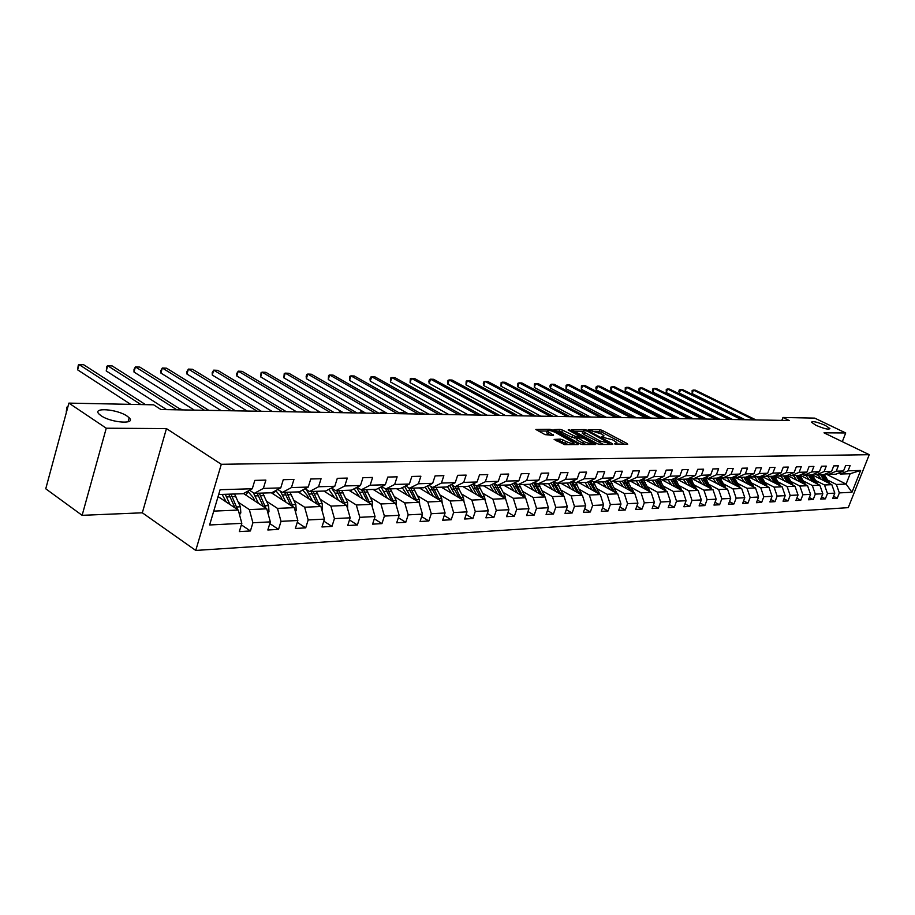 <?xml version="1.0" encoding="UTF-8"?>
<svg xmlns="http://www.w3.org/2000/svg" width="915" height="915" viewBox="0 0 915 915"><rect width="100%" height="100%" fill="white"/><g stroke="black" fill="none" stroke-linecap="round" stroke-linejoin="round"><path stroke-width="1.37" d="M614.583 443.889L627.656 444.37L627.301 443.626L602.345 430.427L599.897 429.695L588.219 429.776L601.83 434.11L603.923 435.689L601.555 436.958L612.673 439.852L616.904 442.585L614.583 443.889M127.048 416.062C117.028 409.016 91.752 407.152 99.106 414.118L101.085 415.719C111.184 422.879 136.461 424.64 129.187 417.789L127.048 416.062M825.353 425.429C817.232 421.975 812.6 420.9 811.468 422.227L815.974 425.303C824.118 428.78 828.761 429.867 829.905 428.552L825.353 425.429M556.675 440.938L559.763 440.938L565.15 443.237L565.779 441.43L562.965 439.898L560.392 439.131L554.124 439.417L564.578 444.61L578.188 444.553L577.903 443.775L552.511 430.073L549.972 429.307L535.858 429.478L545.054 434.625L553.529 435.414L547.353 431.068L538.432 431.022M565.779 441.43C570.56 443.523 573.19 443.969 573.659 442.746L555.211 432.383C550.441 430.302 547.822 429.867 547.353 431.068L546.735 432.864L548.405 434.145L549.023 432.349M166.45 428.597L106.254 428.209L68.9 403.115L45.75 488.793L82.121 515.328L142.328 512.8L195.753 550.441L221.304 464.294L166.45 428.597L142.328 512.8M842.303 441.671L845.712 432.967L824.003 432.829L869.25 454.686L221.304 464.294M845.712 432.967L814.727 418.121L782.954 417.48L781.845 420.374M68.9 403.115L153.606 404.819L160.948 409.531L789.199 420.511L782.954 417.48M597.323 443.718L599.851 444.473L612.741 444.427L612.41 443.672L587.316 430.325L584.845 429.581L571.463 429.73L597.323 443.718M595.699 444.484L582.455 444.541L579.893 443.775L553.895 429.604L560.026 429.387L562.553 430.142L575.272 436.386L579.401 436.135L568.158 429.959L569.725 429.97L595.699 444.484M195.753 550.441L848.251 507.642L869.25 454.686M241.366 524.867L250.413 530.963L252.906 522.774L270.325 521.882L267.832 529.991L278.537 529.396L281.019 521.344L297.844 520.486L295.362 528.458L305.701 527.875L308.183 519.96L324.436 519.125L321.966 526.971L331.962 526.411L334.433 518.622L350.159 517.821L347.7 525.53L357.376 524.993L359.835 517.33L375.047 516.552L372.599 524.146L381.955 523.62L384.403 516.071L399.146 515.328L396.698 522.797L405.768 522.293L408.204 514.859L422.478 514.139L420.054 521.493L428.838 521.001L431.262 513.692L445.09 512.983L442.677 520.223L451.198 519.754L453.611 512.549L467.016 511.862L464.614 518.999L472.872 518.542L475.274 511.451L488.29 510.787L485.899 517.81L493.906 517.364L496.296 510.376L508.923 509.735L506.544 516.655L514.333 516.22L516.701 509.335L528.962 508.717L526.594 515.534L534.154 515.111L536.522 508.328L548.428 507.722L546.072 514.447L553.415 514.036L555.771 507.345L567.334 506.761L565.001 513.395L572.138 512.995L574.471 506.395L585.726 505.823L583.404 512.366L590.335 511.977L592.657 505.469L603.603 504.908L601.292 511.359L608.04 510.982L610.351 504.565L620.999 504.028L618.7 510.387L625.265 510.021L627.564 503.685L637.927 503.159L635.639 509.449L642.033 509.083L644.309 502.838L654.397 502.324L652.132 508.523L658.365 508.18L660.63 502.003L670.455 501.5L668.202 507.631L674.264 507.287L676.517 501.191L686.09 500.711L683.848 506.75L689.761 506.418L691.992 500.413L701.325 499.933L699.106 505.904L704.87 505.572L707.089 499.636L716.182 499.178L713.975 505.069L719.59 504.76L721.798 498.892L730.673 498.435L728.477 504.257L733.956 503.948L736.152 498.16L744.799 497.714L742.625 503.467L747.967 503.17L750.151 497.451L758.592 497.017L756.431 502.701L761.646 502.404L763.808 496.754L772.054 496.33L769.904 501.946L775.005 501.66L777.144 496.067L785.196 495.656L783.057 501.203L788.032 500.928L790.171 495.404L798.04 495.004L795.913 500.494L800.774 500.219L802.89 494.763L810.576 494.363L808.46 499.784L813.218 499.521L815.322 494.123L822.837 493.745L820.732 499.098L825.376 498.847L827.469 493.505L834.812 493.139L832.73 498.435L837.259 498.183L839.341 492.899L851.979 492.259L860.626 470.459L850.172 473.73L840.485 474.039L838.552 473.089M250.413 530.963L239.33 531.592L241.823 523.334L209.615 524.981L220.103 489.719L252.288 488.747L254.816 480.386L265.876 480.112L263.36 488.416L280.756 487.901L283.273 479.677L293.955 479.414L291.439 487.569L308.241 487.066L310.745 478.991L321.074 478.739L318.557 486.757L334.799 486.265L337.303 478.328L347.277 478.076L344.772 485.968L360.476 485.499L362.969 477.687L372.622 477.447L370.129 485.213L385.318 484.756L387.8 477.07L397.144 476.829L394.662 484.47L409.371 484.024L411.841 476.463L420.877 476.235L418.407 483.76L432.658 483.326L435.117 475.88L443.866 475.663L441.419 483.063L455.224 482.651L457.66 475.32L466.147 475.114L463.711 482.388L477.092 481.988L479.529 474.771L487.752 474.565L485.327 481.748L498.309 481.347L500.722 474.245L508.706 474.05L506.292 481.107L518.885 480.73L521.298 473.73L529.042 473.535L526.64 480.501L538.878 480.135L541.268 473.227L548.794 473.044L546.404 479.906L558.276 479.551L560.655 472.746L567.963 472.563L565.596 479.334L577.136 478.98L579.492 472.277L586.595 472.094L584.239 478.762L595.459 478.431L597.804 471.82L604.712 471.648L602.367 478.225L613.279 477.893L615.612 471.374L622.326 471.202L620.004 477.687L630.607 477.378L632.928 470.939L639.471 470.779L637.149 477.173L647.477 476.864L649.787 470.516L656.146 470.356L653.848 476.669L663.901 476.372L666.189 470.104L672.388 469.955L670.1 476.189L679.891 475.892L682.167 469.704L688.194 469.555L685.93 475.709L695.469 475.423L697.722 469.315L703.601 469.178L701.348 475.251L710.646 474.965L712.888 468.938L718.618 468.8L716.376 474.794L725.435 474.519L727.665 468.572L733.258 468.434L731.028 474.347L739.869 474.084L742.088 468.217L747.532 468.08L745.325 473.924L753.937 473.661L756.145 467.862L761.463 467.725L759.256 473.501L767.674 473.249L769.858 467.519L775.051 467.393L772.866 473.089L781.067 472.849L783.251 467.188L788.307 467.062L786.145 472.7L794.151 472.449L796.313 466.856L801.265 466.73L799.104 472.3L806.938 472.071L809.077 466.536L813.915 466.421L811.765 471.923L819.417 471.694L821.544 466.227L826.268 466.112L824.14 471.557L831.609 471.328L833.725 465.918L838.346 465.804L836.23 471.191L843.527 470.973L845.632 465.621L850.138 465.506L848.045 470.836L860.626 470.459M243.516 493.54L266.768 508.832L249.338 509.586L238.426 502.324M249.532 490.257L254.256 493.345L271.675 492.773L280.756 487.901M249.338 509.586L252.906 522.774M266.768 508.832L270.325 521.882M263.36 488.416L254.256 493.345M271.366 492.785L294.298 507.653L277.462 508.374L266.62 501.283M277.805 489.479L282.369 492.419L299.194 491.87L308.241 487.066M277.462 508.374L281.019 521.344M294.298 507.653L297.844 520.486M291.439 487.569L282.369 492.419M298.061 491.904L320.913 506.521L304.638 507.219L293.864 500.265M305.118 488.724L309.522 491.527L325.786 490.989L334.799 486.265M304.638 507.219L308.183 519.96M320.913 506.521L324.436 519.125M318.557 486.757L309.522 491.527M323.876 491.058L346.648 505.423L330.91 506.098L320.216 499.293M331.516 487.992L335.782 490.669L351.497 490.143L360.476 485.499M330.91 506.098L334.433 518.622M346.648 505.423L350.159 517.821M344.772 485.968L335.782 490.669M348.878 490.234L371.547 504.359L356.324 505.011L345.698 498.343M357.044 487.272L361.173 489.834L376.385 489.331L385.318 484.756M356.324 505.011L359.835 517.33M371.547 504.359L375.047 516.552M370.129 485.213L361.173 489.834M373.08 489.434L395.657 503.33L380.915 503.959L370.369 497.417M381.749 486.574L385.741 489.022L400.473 488.53L409.371 484.024M380.915 503.959L384.403 516.071M395.657 503.33L399.146 515.328M394.662 484.47L385.741 489.022M396.538 488.667L419.013 502.324L404.727 502.941L394.262 496.525M405.665 485.899L409.531 488.233L423.805 487.764L432.658 483.326M404.727 502.941L408.204 514.859M419.013 502.324L422.478 514.139M418.407 483.76L409.531 488.233M419.276 487.912L441.648 501.363L427.797 501.946L417.412 495.667M428.838 485.236L432.578 487.478L446.417 487.02L455.224 482.651M427.797 501.946L431.262 513.692M441.648 501.363L445.09 512.983M441.419 483.063L432.578 487.478M441.339 487.192L463.585 500.425L450.169 500.997L439.852 494.821M451.289 484.595L454.927 486.746L468.331 486.3L477.092 481.988M450.169 500.997L453.611 512.549M463.585 500.425L467.016 511.862M463.711 482.388L454.927 486.746M462.738 486.483L484.87 499.51L471.854 500.07L461.618 494.009M473.066 483.966L476.589 486.025L489.594 485.602L498.309 481.347M471.854 500.07L475.274 511.451M484.87 499.51L488.29 510.787M485.327 481.748L476.589 486.025M483.509 485.796L505.538 498.629L492.888 499.167L482.743 493.219M494.192 483.36L497.6 485.339L510.227 484.916L518.885 480.73M492.888 499.167L496.296 510.376M505.538 498.629L508.923 509.735M506.292 481.107L497.6 485.339M503.696 485.133L525.587 497.771L513.315 498.298L503.239 492.453M514.688 482.765L518.004 484.664L530.254 484.264L538.878 480.135M513.315 498.298L516.701 509.335M525.587 497.771L528.962 508.717M526.64 480.501L518.004 484.664M523.323 484.493L545.077 496.937L533.148 497.451L523.151 491.698M534.589 482.182L537.803 484.012L549.709 483.623L558.276 479.551M533.148 497.451L536.522 508.328M545.077 496.937L548.428 507.722M546.404 479.906L537.803 484.012M542.355 483.863L564.006 496.124L552.42 496.628L542.504 490.978M553.918 481.622L557.052 483.383L568.615 482.994L577.136 478.98M552.42 496.628L555.771 507.345M564.006 496.124L567.334 506.761M565.596 479.334L557.052 483.383M560.884 483.257L582.409 495.335L571.143 495.827L561.307 490.268M572.71 481.073L575.752 482.765L586.995 482.388L595.459 478.431M571.143 495.827L574.471 506.395M582.409 495.335L585.726 505.823M584.239 478.762L575.752 482.765M578.909 482.663L600.309 494.569L589.351 495.038L579.584 489.582M590.976 480.535L593.927 482.159L604.861 481.805L613.279 477.893M589.351 495.038L592.657 505.469M600.309 494.569L603.603 504.908M602.367 478.225L593.927 482.159M596.454 482.079L617.717 493.826L607.057 494.283L597.369 488.907M608.738 480.009L611.609 481.576L622.257 481.233L630.607 477.378M607.057 494.283L610.351 504.565M617.717 493.826L620.999 504.028M620.004 477.687L611.609 481.576M613.53 481.519L634.667 493.105L624.293 493.551L614.674 488.255M626.02 479.494L628.811 481.016L639.173 480.672L647.477 476.864M624.293 493.551L627.564 503.685M634.667 493.105L637.927 503.159M637.149 477.173L628.811 481.016M630.149 480.97L651.171 492.396L641.06 492.83L631.533 487.615M642.833 478.991L645.555 480.466L655.643 480.135L663.901 476.372M641.06 492.83L644.309 502.838M651.171 492.396L654.397 502.324M653.848 476.669L645.555 480.466M646.356 480.432L667.241 491.71L657.393 492.133L647.934 486.997M659.212 478.511L661.865 479.929L671.69 479.597L679.891 475.892M657.393 492.133L660.63 502.003M667.241 491.71L670.455 501.5M670.1 476.189L661.865 479.929M662.14 479.918L682.899 491.046L673.303 491.458L663.924 486.403M675.167 478.03L677.74 479.403L687.314 479.083L695.469 475.423M673.303 491.458L676.517 501.191M682.899 491.046L686.09 500.711M685.93 475.709L677.74 479.403M675.041 478.088L698.156 490.394L688.812 490.795L679.49 485.808M690.699 477.561L693.215 478.888L702.548 478.591L710.646 474.965M688.812 490.795L691.992 500.413M698.156 490.394L701.325 499.933M701.348 475.251L693.215 478.888M690.31 477.744L713.037 489.754L703.921 490.143L694.679 485.236M686.993 484.447L683.345 479.22M705.854 477.104L708.302 478.396L717.394 478.099L725.435 474.519M703.921 490.143L707.089 499.636M713.037 489.754L716.182 499.178M716.376 474.794L708.302 478.396M705.202 477.401L727.539 489.136L718.652 489.514L709.48 484.675M720.62 476.669L723.01 477.916L731.874 477.619L739.869 474.084M718.652 489.514L721.798 498.892M727.539 489.136L730.673 498.435M731.028 474.347L723.01 477.916M719.728 477.058L741.688 488.53L733.029 488.896L723.925 484.126M735.019 476.235L737.353 477.436L746 477.15L753.937 473.661M733.029 488.896L736.152 498.16M741.688 488.53L744.799 497.714M745.325 473.924L737.353 477.436M733.899 476.726L755.504 487.935L747.04 488.301L738.016 483.6M727.597 478.168L726.865 477.79M749.065 475.811L751.341 476.978L759.782 476.704L767.674 473.249M747.04 488.301L750.151 497.451M755.504 487.935L758.592 497.017M759.256 473.501L751.341 476.978M747.727 476.395L768.989 487.363L760.731 487.718L751.764 483.074M741.596 477.813L740.681 477.333M762.778 475.388L764.997 476.532L773.244 476.257L781.067 472.849M760.731 487.718L763.808 496.754M768.989 487.363L772.054 496.33M772.866 473.089L764.997 476.532M761.234 476.063L782.153 486.803L774.09 487.146L765.192 482.571M755.264 477.447L754.166 476.887M776.16 474.988L778.322 476.086L786.374 475.823L794.151 472.449M774.09 487.146L777.144 496.067M782.153 486.803L785.196 495.656M786.145 472.7L778.322 476.086M774.422 475.743L795.009 486.254L787.129 486.586L778.31 482.068M768.589 477.092L767.33 476.452M789.233 474.588L791.349 475.663L799.207 475.4L806.938 472.071M787.129 486.586L790.171 495.404M795.009 486.254L798.04 495.004M799.104 472.3L791.349 475.663M793.076 485.259L787.3 475.423L807.568 485.716L799.87 486.037L791.12 481.587M781.604 476.738L780.209 476.029M801.986 474.199L804.056 475.24L811.731 474.988L819.417 471.694M799.87 486.037L802.89 494.763M807.568 485.716L810.576 494.363M811.765 471.923L804.056 475.24M799.95 475.148L819.84 485.19L812.326 485.51L803.633 481.107M794.323 476.395L792.779 475.617M814.464 473.821L816.477 474.839L823.98 474.588L831.609 471.328M812.326 485.51L815.322 494.123M819.84 485.19L822.837 493.745M824.14 471.557L816.477 474.839M812.303 474.862L831.838 484.675L824.484 484.984L815.86 480.65M806.744 476.052L805.074 475.205M826.645 473.444L828.624 474.439L835.955 474.187L843.527 470.973M824.484 484.984L827.469 493.505M831.838 484.675L834.812 493.139M836.23 471.191L828.624 474.439M825.662 473.867L846.089 484.069L836.379 484.481L827.823 480.192M818.879 475.709L817.095 474.816M836.379 484.481L839.341 492.899M850.172 473.73L846.089 484.069L851.979 492.259M848.045 470.836L840.485 474.039M106.254 428.209L82.121 515.328M213.744 511.108L238.266 510.055L218.067 496.559M252.288 488.747L243.184 493.711L218.674 494.523M238.266 510.055L241.823 523.334M833.565 496.307L837.259 498.183M821.59 496.914L825.376 498.847M809.34 497.543L813.218 499.521M796.805 498.183L800.774 500.219M783.983 498.824L788.032 500.928M770.842 499.499L775.005 501.66M757.391 500.173L761.646 502.404M743.609 500.871L747.967 503.17M729.484 501.58L733.956 503.948M715.004 502.312L719.59 504.76M700.158 503.056L704.87 505.572M684.935 503.81L689.761 506.418M669.311 504.588L674.264 507.287M653.276 505.389L658.365 508.18M636.817 506.201L642.033 509.083M619.913 507.036L625.265 510.021M602.539 507.894L608.04 510.982M584.674 508.763L590.335 511.977M566.316 509.666L572.138 512.995M547.422 510.581L553.415 514.036M527.989 511.519L534.154 515.111M507.985 512.491L514.333 516.22M487.375 513.475L493.906 517.364M466.135 514.493L472.872 518.542M444.244 515.534L451.198 519.754M421.666 516.598L428.838 521.001M398.368 517.696L405.768 522.293M374.315 518.816L381.955 523.62M349.473 519.96L357.376 524.993M323.807 521.138L331.962 526.411M297.261 522.351L305.701 527.875M269.799 523.586L278.537 529.396M616.321 444.416L616.676 443.237M603.34 437.484L603.694 436.329M624.842 444.381L601.727 432.143L595.768 431.388M582.821 431.308L574.037 431.251M609.573 443.375L587.304 431.114L583.987 430.588L582.855 431.377L600 440.984L609.573 443.375L609.196 444.438M582.478 432.452L582.237 433.115L584.296 434.682L584.902 432.932M603.637 444.461L584.296 434.682M556.48 431.137L559.42 431.159L560.026 429.387M576.713 438.159L572.127 437.404L559.42 431.159M579.069 437.073L579.755 437.439M590.907 443.432L592.897 444.496M583.415 441.362C588.105 443.42 590.69 443.866 591.17 442.7L583.518 438.205L577.239 437.439L583.415 441.362L582.798 443.146L586.149 444.518M590.552 444.507L590.953 443.295M576.336 439.257L576.896 439.966L577.525 438.194M582.798 443.146L576.896 439.966M565.15 443.237L568.409 444.587M573.042 444.576L573.442 443.375M546.953 432.235L546.735 432.864M550.727 435.403L548.405 434.145M575.398 444.564L573.408 443.489M829.699 483.6L824.278 474.462M824.358 480.913L820.561 474.702M821.27 479.369L817.907 474.782M827.766 482.628L822.928 474.622M822.013 474.656L826.451 481.965M754.017 419.894L693.433 390.099L695.457 390.19L755.984 419.928M745.176 419.733L692.163 393.587L693.433 390.099L692.14 390.419L692.163 393.587M817.77 484.138L812.234 474.782M812.326 481.393L808.494 475.102M809.215 479.826L805.829 475.182M815.803 483.154L810.907 475.022M809.981 475.045L814.453 482.468M805.566 484.698L799.904 475.102M800.007 481.873L796.153 475.503M796.874 480.284L793.465 475.594M803.576 483.68L798.623 475.423M797.674 475.457L802.192 482.983M741.55 419.676L680.634 389.573L682.704 389.653L743.563 419.71M732.652 419.516L679.353 393.084L680.634 389.573L679.342 389.893L678.827 391.3L679.353 393.084M728.809 419.447L667.55 389.024L669.666 389.115L730.868 419.482M719.865 419.299L666.269 392.581L667.55 389.024L666.257 389.355L666.269 392.581M787.403 482.377L783.526 475.914M784.258 480.764L780.827 476.006M791.052 484.229L786.054 475.834M785.081 475.869L789.645 483.509M780.301 485.854L774.387 475.754M774.513 482.88L770.602 476.349M771.345 481.256L767.879 476.429M778.242 484.79L773.186 476.257M772.191 476.292L776.801 484.058M634.129 417.8L631.693 416.885M767.216 486.448L761.177 476.097M749.145 475.846L748.104 476.589M761.303 483.394L757.368 476.784M758.112 481.759L754.635 476.875M765.134 485.373L759.965 476.624M758.993 476.726L763.648 484.607M620.153 417.549L616.401 416.611M715.782 419.219L654.179 388.475L656.341 388.566L717.886 419.264M706.78 419.07L652.887 392.066L654.179 388.475L652.898 388.806L652.384 390.236L652.887 392.066M702.457 418.99L640.511 387.903L642.719 387.994L704.619 419.024M693.41 418.83L639.219 391.54L640.511 387.903L639.23 388.246L638.716 389.687L639.219 391.54M688.823 418.75L626.546 387.32L628.799 387.411L691.031 418.796M679.719 418.59L625.231 391.002L626.546 387.32L625.265 387.663L625.231 391.002M753.823 487.066L747.635 476.441M735.386 476.429L734.539 477.058M747.784 483.932L743.815 477.23M744.581 482.262L741.058 477.321M751.707 485.968L746.4 476.978M745.485 477.173L750.186 485.179M605.879 417.309L604.117 416.382L601.795 416.348L603.557 417.263M674.881 418.51L612.249 386.725L614.56 386.828L677.134 418.544M665.72 418.349L610.934 390.442L612.249 386.725L610.98 387.079L610.454 388.555L610.934 390.442M740.098 487.695L733.773 476.784M721.306 477.024L720.643 477.538M733.933 484.481L729.941 477.687M730.708 482.788L727.162 477.779M737.948 486.574L732.515 477.333M731.645 477.63L736.392 485.762M588.768 416.108L587.121 416.073L588.894 417.011M585.806 416.622L587.121 416.073L586.812 416.966M660.596 418.258L597.632 386.119L600 386.222L662.906 418.304M651.389 418.098L596.317 389.882L597.632 386.119L596.374 386.473L595.848 387.971L596.317 389.882M726.041 488.347L719.556 477.138M719.739 485.041L715.713 478.156M716.491 483.326L712.922 478.248M723.856 487.192L718.275 477.71M717.452 478.076L722.267 486.368M572.596 415.81L573.888 416.748M570.686 416.691L572.115 415.81L571.806 416.702M645.979 418.006L582.672 385.501L585.097 385.604L648.346 418.041M636.714 417.846L581.345 389.298L582.672 385.501L581.414 385.856L581.345 389.298M711.63 489.01L704.996 477.493M705.19 485.613L701.142 478.637M701.919 483.875L698.328 478.728M709.411 487.832L703.681 478.076M702.834 478.454L707.787 486.974M555.325 416.416L556.263 415.65M556.64 415.856L556.434 416.439M631.007 417.743L567.369 384.86L569.839 384.963L633.432 417.789M621.697 417.583L566.03 388.715L567.369 384.86L566.111 385.226L566.03 388.715M696.853 489.697L690.047 477.859M690.276 486.197L686.193 479.128M694.599 488.496L688.721 478.454M687.863 478.842L692.93 487.615M615.669 417.469L551.688 384.209L554.227 384.311L618.151 417.515M606.302 417.309L550.35 388.109L551.688 384.209L550.453 384.575L549.915 386.13L550.35 388.109M681.698 490.406L674.732 478.225M674.984 486.803L670.867 479.632M671.667 485.03L668.03 479.723M679.41 489.17L673.371 478.842M672.491 479.243L677.706 488.267M599.943 417.194L535.641 383.545L538.237 383.648L602.493 417.24M590.53 417.034L534.291 387.48L535.641 383.545L534.406 383.911L534.291 387.48M666.154 491.126L659.006 478.602M659.292 487.421L655.14 480.146M655.963 485.625L652.292 480.238M663.821 489.868L657.622 479.231M656.718 479.643L662.083 488.93M583.827 416.92L519.194 382.859L521.859 382.973L586.435 416.966M574.368 416.748L517.844 386.851L519.194 382.859L517.97 383.236L517.433 384.826L517.844 386.851M650.199 491.87L642.913 479.037M643.188 488.061L639.013 480.684M639.837 486.231L636.131 480.775M647.831 490.589L641.449 479.632M640.534 480.043L646.059 489.616M567.311 416.634L502.346 382.161L505.069 382.276L569.988 416.68M557.795 416.462L500.985 386.199L502.346 382.161L501.134 382.539L500.985 386.199M633.821 492.647L626.878 479.963M626.649 488.713L622.394 481.164M623.275 486.86L619.546 481.324M631.407 491.321L624.854 480.032M623.916 480.466L629.6 490.326M550.361 416.336L485.076 381.441L487.867 381.555L553.106 416.382M540.788 416.165L483.715 385.535L485.076 381.441L483.875 381.829L483.326 383.465L483.715 385.535M617.007 493.437L610.362 480.901M609.676 489.388L605.295 481.599M606.279 487.512L602.516 481.885M614.548 492.076L607.8 480.444M606.851 480.878L612.695 491.058M532.965 416.028L467.371 380.709L470.241 380.823L535.79 416.073M523.357 415.856L465.998 384.849L467.371 380.709L466.181 381.098L465.998 384.849M599.725 494.249L593.355 481.85M592.222 490.074L587.716 482.056M588.814 488.175L585.028 482.457M597.232 492.865L590.278 480.855M589.306 481.313L595.333 491.801M443.043 414.461L440.126 413.408M515.122 415.719L449.208 379.942L452.147 380.068L518.016 415.765M505.457 415.547L447.835 384.14L449.208 379.942L448.03 380.354L447.481 382.024L447.835 384.14M581.974 495.095L575.81 482.765M574.3 490.783L569.656 482.514M570.857 488.85L567.048 483.051M579.424 493.665L572.264 481.279M571.269 481.748L577.491 492.579M424.457 414.129L422.604 413.088L419.768 413.042M496.788 415.399L430.576 379.176L433.596 379.302L499.762 415.444M487.077 415.227L429.192 383.431L430.576 379.176L429.421 379.576L428.861 381.281L429.192 383.431M563.72 495.964L557.51 483.36M555.863 491.515L551.07 482.971M552.408 489.559L548.565 483.658M561.124 494.489L553.735 481.702M552.729 482.182L559.145 493.379M405.379 413.797L403.526 412.745L400.415 412.688L402.268 413.752M399.432 412.997L400.415 412.688L400.175 413.431M477.962 415.067L411.453 378.375L414.552 378.501L481.016 415.124M468.206 414.895L410.069 382.687L411.453 378.375L410.309 378.799L410.069 382.687M544.94 496.856L538.683 483.978M536.911 492.27L531.958 483.44M533.434 490.28L529.556 484.287M542.298 495.347L534.909 482.365M533.651 482.64L540.285 494.203M385.798 413.454L383.934 412.391L380.743 412.333L382.607 413.397M379.428 413.351L380.743 412.333L380.411 413.363M458.621 414.735L391.826 377.563L395.006 377.689L461.755 414.781M448.819 414.564L390.431 381.932L391.826 377.563L390.694 377.987L390.431 381.932M525.622 497.886L519.331 484.618M517.398 493.048L512.297 483.921M513.898 491.023L510.01 484.927M522.934 496.239L515.957 483.497M514.013 483.086L520.875 495.049M363.781 412.025L360.544 411.967L362.409 413.054M359.252 412.997L360.544 411.967L360.213 413.008M438.743 414.381L371.662 376.728L374.933 376.854L441.968 414.438M428.895 414.209L370.266 381.143L371.662 376.728L370.552 377.152L369.992 378.924L370.266 381.143M505.732 499.304L505.034 495.999L499.396 485.282M497.314 493.837L492.041 484.412M493.803 491.79L489.788 485.51M502.987 497.142L496.376 484.63M493.791 483.555L500.894 495.93M341.467 411.613L339.785 411.59L341.672 412.688M338.516 412.631L339.785 411.59L339.454 412.654M418.304 414.026L350.948 375.859L354.311 375.996L421.621 414.083M408.41 413.854L349.541 380.354L350.948 375.859L349.862 376.294L349.541 380.354M485.225 500.665L484.55 496.834L478.888 485.957M476.635 494.66L471.168 484.904M473.101 492.579L468.892 486.025M482.457 498.092L476.155 485.774M472.964 484.024L480.318 496.834M318.134 412.276L318.466 411.201L320.353 412.31L260.672 376.911L262.09 372.165L265.853 372.325L334.124 412.551M317.208 412.265L318.466 411.201M397.27 413.66L329.663 374.978L333.106 375.116L400.678 413.717M387.342 413.488L328.256 379.531L329.663 374.978L328.588 375.425L328.256 379.531M464.065 502.015L463.447 497.703L457.752 486.643M455.327 495.507L449.665 485.407M451.781 493.402L447.344 486.563M461.309 499.064L455.132 486.734M452.044 485.041L459.136 497.771M295.316 411.876L295.522 411.212M375.63 413.283L307.772 374.063L311.317 374.212L379.142 413.34M365.657 413.111L306.365 378.684L307.772 374.063L306.731 374.521L306.159 376.362L306.365 378.684M442.242 503.376L441.705 498.584L435.975 487.363M433.367 496.388L427.499 485.911M429.798 494.237L425.132 487.1M439.509 500.07L433.275 487.455M430.656 486.322L437.29 498.744M353.35 412.894L285.263 373.126L288.911 373.286L356.964 412.951M343.342 412.711L283.844 377.815L285.263 373.126L284.233 373.594L283.844 377.815M419.722 504.748L419.276 499.51L413.523 488.107M410.721 497.291L404.624 486.425M407.141 495.107L402.211 487.649M417.023 501.123L410.744 488.198M408.513 487.626L414.769 499.75M330.406 412.493L262.09 372.165L261.095 372.634L260.672 376.911M396.458 506.087L396.149 500.448L390.362 488.873M374.441 489.388L373.96 489.971M387.365 498.218L381.017 486.952M383.762 495.999L378.547 488.221M393.827 502.198L387.491 488.965M385.615 488.942L391.529 500.779M306.754 412.082L238.255 371.17L242.12 371.341L310.597 412.139M296.677 411.899L236.825 375.996L238.255 371.17L236.711 373.572L236.825 375.996M372.416 507.39L372.268 501.42L366.457 489.651M350.468 490.177L349.907 490.875M363.244 499.19L356.633 487.489M359.629 496.925L354.116 488.793M369.889 503.319L363.495 489.754M361.619 489.811L367.544 501.866M282.38 411.647L213.698 370.152L217.679 370.323L286.338 411.716M272.27 411.476L212.269 375.047L213.698 370.152L212.189 372.599L212.269 375.047M347.586 508.751L347.62 502.426L341.787 490.463M325.729 491L325.088 491.824M338.344 500.185L335.062 493.162L331.447 488.027M334.707 497.886L328.862 489.388M345.161 504.485L338.722 490.566M336.789 490.634L342.77 502.976M183.057 409.92L179.431 408.673M257.241 411.212L188.399 369.1L192.505 369.271L261.324 411.281M247.096 411.029L186.969 374.075L188.399 369.1L186.923 371.582L186.969 374.075M321.931 510.158L322.549 509.266L322.149 503.467L316.293 491.309M301.126 490.84L299.445 492.796M312.61 501.214L306.331 489.491M308.961 498.881L307.486 495.678L302.739 489.983M319.621 505.698L313.124 491.412M311.123 491.481L317.185 504.131M231.289 410.755L162.321 368.013L166.553 368.196L235.51 410.835M221.133 410.583L160.891 373.057L162.321 368.013L160.88 370.541L160.891 373.057M295.396 511.622L296.22 510.433L295.82 504.542L289.941 492.178M275.918 490.737L272.956 493.814M286.006 502.278L280.356 491.126M282.346 499.91L280.848 496.628L275.712 490.612M293.2 506.944L286.669 492.281M284.599 492.35L290.718 505.332M204.514 410.286L135.42 366.904L139.789 367.087L208.86 410.366M194.323 410.114L133.99 372.028L135.42 366.904L134.025 369.466L133.99 372.028M267.946 513.155L268.987 511.657L268.598 505.663L262.697 493.071M248.491 491.698L245.552 494.878M258.488 503.387L253.364 492.762M254.805 500.963L253.306 497.6L247.713 491.252M265.888 508.26L259.311 493.185M257.172 493.254L263.348 506.59M176.847 409.806L107.684 365.748L112.179 365.931L181.342 409.886M166.644 409.634L106.243 370.952L107.684 365.748L106.895 366.275L106.243 370.952M239.524 514.756L240.817 512.903L240.416 506.807L234.503 493.997M229.997 504.531L225.25 494.306M226.314 502.072L222.093 494.409M237.603 509.621L230.992 494.111M67.95 406.649L66.498 412.025M228.773 494.192L235.018 507.882M66.257 411.864L66.944 407.095L67.904 406.809M140.91 404.567L79.045 364.559L83.688 364.753L145.565 404.659M130.696 404.361L77.615 369.843L79.045 364.559L78.29 365.085L77.615 369.843M615.509 444.255L615.829 443.363M602.505 437.336L602.825 436.455M599.291 431.411L599.897 429.695M601.727 432.143L602.345 430.427M627.038 444.37L627.301 443.626M584.491 430.588L584.845 429.581M587.075 430.999L587.316 430.325M612.135 444.427L612.41 443.672M599.382 442.746L600 440.984M607.617 444.438L607.995 443.386M561.936 431.914L562.553 430.142M572.127 437.404L572.744 435.62M574.654 438.159L575.272 436.386M578.669 437.439L579.035 436.386M569.485 430.668L569.725 429.97M595.116 444.496L595.39 443.729M559.763 440.938L560.392 439.131M562.336 441.705L562.965 439.898M553.015 435.414L553.278 434.648M549.572 430.45L549.972 429.307M552.157 431.102L552.511 430.073M577.628 444.553L577.903 443.775M824.072 476.28L825.513 476.223M821.716 476.36L823.157 476.303M828.121 482.811L829.322 482.754M812.074 476.692L813.549 476.635M809.649 476.772L811.136 476.726M816.1 483.303L817.37 483.246M799.79 477.115L801.3 477.058M797.32 477.195L798.841 477.15M803.805 483.795L805.154 483.749M787.232 477.55L788.776 477.493M784.693 477.63L786.248 477.584M791.212 484.31L792.642 484.252M774.376 477.996L775.954 477.939M771.78 478.076L773.369 478.03M778.333 484.836L779.855 484.778M761.211 478.442L762.824 478.385M758.558 478.534L760.182 478.476M765.146 485.385L766.747 485.316M747.727 478.911L749.385 478.854M745.016 479.003L746.686 478.945M751.684 485.934L753.342 485.865M733.921 479.391L735.626 479.334M731.142 479.483L732.846 479.426M737.902 486.494L739.595 486.425M719.785 479.872L721.523 479.815M716.925 479.975L718.675 479.918M723.788 487.066L725.526 486.997M705.282 480.375L707.066 480.318M702.354 480.478L704.15 480.421M709.308 487.661L711.092 487.592M690.425 480.89L692.255 480.832M687.428 480.993L689.258 480.935M694.474 488.267L696.304 488.187M675.179 481.416L677.054 481.347M672.102 481.519L673.989 481.462M679.262 488.885L681.137 488.816M659.543 481.953L661.465 481.885M656.387 482.068L658.32 481.999M663.649 489.525L665.571 489.445M643.497 482.514L645.475 482.445M640.26 482.617L642.25 482.548M647.637 490.177L649.604 490.097M627.027 483.074L629.062 483.006M623.698 483.189L625.746 483.12M631.19 490.852L633.214 490.772M610.111 483.658L612.204 483.589M606.702 483.783L608.795 483.703M614.297 491.538L616.378 491.458M592.737 484.264L594.887 484.184M589.237 484.39L591.387 484.31M596.946 492.247L599.085 492.156M574.883 484.881L577.091 484.801M571.28 485.007L573.488 484.927M579.115 492.979L581.322 492.888M556.526 485.51L558.791 485.43M552.82 485.636L555.096 485.568M560.792 493.723L563.045 493.631M537.654 486.162L539.987 486.082M533.834 486.3L536.179 486.22M541.943 494.5L544.265 494.397M518.233 486.837L520.624 486.757M514.31 486.974L516.712 486.883M522.545 495.29L524.936 495.187M498.24 487.523L500.711 487.443M494.203 487.661L496.685 487.581M502.575 496.102L505.034 495.999M477.664 488.233L480.203 488.153M473.501 488.381L476.052 488.29M482.022 496.948L484.55 496.834M456.459 488.965L459.078 488.873M452.17 489.113L454.801 489.022M460.84 497.806L463.447 497.703M434.602 489.719L437.301 489.628M430.187 489.88L432.898 489.777M439.006 498.698L441.705 498.584M412.082 490.497L414.861 490.406M407.518 490.657L410.309 490.566M416.497 499.613L419.276 499.51M388.841 491.309L391.7 491.206M384.128 491.469L387.022 491.366M393.278 500.562L396.149 500.448M364.845 492.133L367.807 492.03M359.995 492.304L362.969 492.201M369.317 501.546L372.268 501.42M340.083 492.991L343.136 492.876M335.062 493.162L338.138 493.059M344.566 502.552L347.62 502.426M321.714 509.403L322.469 509.369M314.486 493.871L317.654 493.757M309.304 494.054L312.484 493.94M318.992 503.605L322.149 503.467M295.11 510.593L296.14 510.547M288.042 494.786L291.313 494.672M282.678 494.969L285.972 494.855M292.56 504.68L295.82 504.542M289.872 504.794L290.49 504.76M267.58 511.828L268.918 511.76M260.683 495.724L264.069 495.61M255.136 495.919L258.533 495.804M265.213 505.801L268.598 505.663M262.331 505.915L263.074 505.881M239.078 513.098L240.737 513.018M232.376 496.708L235.876 496.582M226.623 496.902L230.157 496.788M236.916 506.956L240.416 506.807M233.805 507.082L234.697 507.047M128.066 421.804L129.187 417.789M609.379 444.438L609.756 443.352M582.237 433.115L582.855 431.377M578.943 437.439L579.321 436.352M576.256 439.475L576.873 437.702"/></g></svg>
